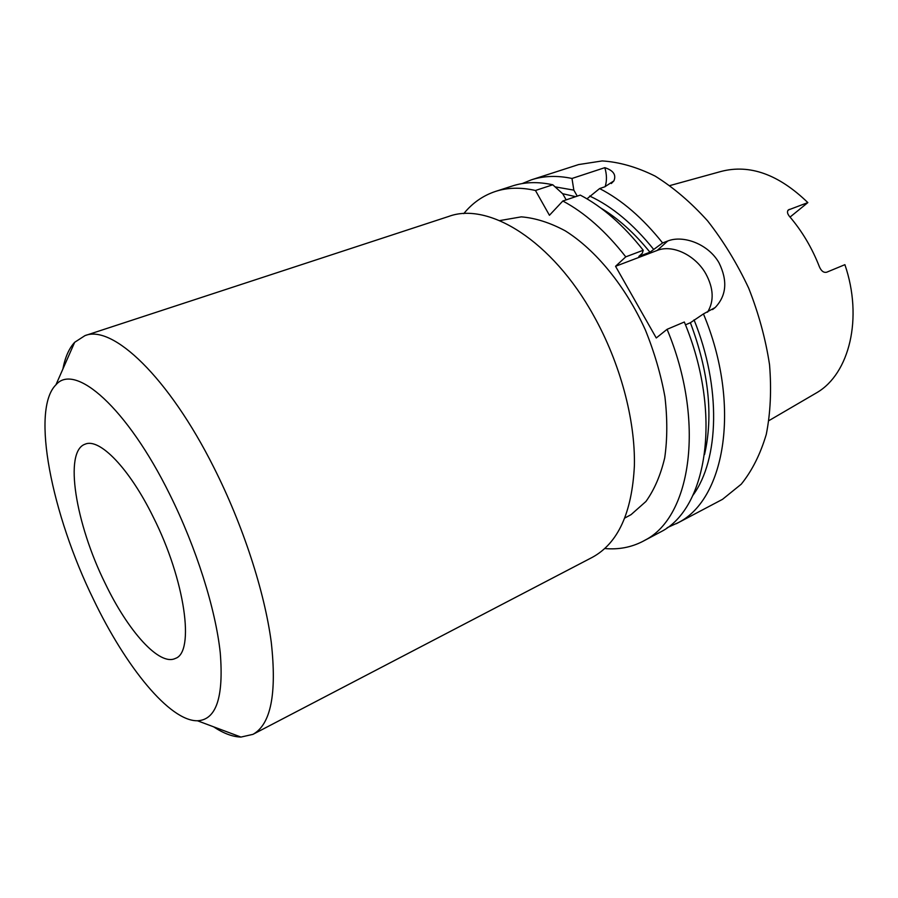 <?xml version="1.0" encoding="UTF-8"?>
<svg xmlns="http://www.w3.org/2000/svg" width="898" height="898" viewBox="0 0 898 898"><rect width="100%" height="100%" fill="white"/><g stroke="black" fill="none" stroke-linecap="round" stroke-linejoin="round"><path stroke-width="1.35" d="M105.167 583.363C75.645 523.837 63.578 451.279 85.142 444.173C99.431 437.708 129.346 468.24 153.244 517.035C185.156 580.198 195.001 652.262 175.391 658.414C159.429 666.428 128.032 631.114 105.167 583.363M62.871 369.067C65.094 357.325 69.023 348.402 74.669 342.295L84.962 335.627C112.362 324.268 168.521 376.902 213.915 467.611C242.976 525.184 264.551 591.558 271.252 642.16C276.966 693.716 270.859 724.45 252.933 734.362L240.978 737.067C232.661 736.843 223.535 733.419 213.578 726.808M84.962 335.627L448.742 216.429C488.557 201.534 552.191 240.675 593.544 315.423C620.17 362.893 635.369 419.759 634.392 465.68C632.012 512.792 617.992 543.346 592.343 557.321L252.933 734.362M169.711 494.315C196.258 547.623 215.621 609.08 220.257 652.824C223.815 697.23 216.216 719.882 197.459 720.768C169.677 721.229 125.709 666.776 93.504 599.46C51.803 514.464 30.577 409.836 55.934 384.815C74.781 362.276 126.831 407.288 169.711 494.315M604.837 548.532C618.498 549.778 631.182 547.376 642.889 541.348L645.134 540.102C691.112 516.788 705.66 421.454 667.079 329.319L656.258 337.974L615.545 266.291L657.246 250.419C672.636 244.155 695.501 255.301 705.817 273.778C713.641 288.292 714.213 301.088 707.545 312.19M685.466 324.829L690.394 322.73L703.448 313.918L715.19 307.52C726.493 295.633 727.773 280.748 719.04 262.867C708.477 244.054 683.322 234.793 667.753 240.99L662.601 242.943L649.961 252.215L638.837 256.446L642.283 253.315L643.237 250.25L625.771 256.85L615.545 266.291M499.658 220.605L521.323 216.856C535.331 218.001 549.958 222.648 565.19 230.797C595.756 249.913 625.479 286.136 645.303 329.802C654.305 352.027 660.838 374.365 664.924 396.804C667.472 418.76 667.405 439.1 664.722 457.8C660.625 475.154 654.361 489.702 645.943 501.466L631.058 514.644L624.929 517.966M667.079 329.319L684.332 322.012C722.564 413.305 707.4 508.189 660.995 531.751L642.889 541.348M690.394 322.73C708.724 371.581 713.45 415.493 704.56 454.467M694.042 319.856C721.431 387.24 719.219 459.664 692.874 495.393M703.448 313.918C741.288 404.28 725.449 498.648 678.585 522.479L667.147 527.732M522.165 183.585L531.414 179.825L578.615 164.57L602.221 160.933C619.25 161.999 636.884 167.05 655.136 176.098C673.388 187.424 690.876 202.342 707.59 220.852C723.451 241.124 737.157 263.585 748.719 288.236C758.698 313.593 765.646 339.085 769.541 364.711C771.584 389.777 770.495 412.99 766.286 434.34C760.415 454.13 752.075 470.754 741.243 484.19L722.52 499.333L676.295 523.736M463.761 213.634C472.415 202.993 482.989 195.596 495.483 191.431L512.522 185.931C524.724 181.957 538.149 181.576 552.786 184.786L535.455 190.477L549.441 215.284L562.833 201.006L580.276 195.102C602.378 206.686 623.369 225.061 643.237 250.25M566.189 199.872L562.765 193.833L552.786 184.786M669.987 185.549L721.072 171.451C749.729 163.975 778.656 174.358 807.841 202.6L788.264 209.997C786.917 211.614 787.333 213.746 789.488 216.407C802.06 231.078 812.05 247.915 819.459 266.919C821.322 271.117 823.735 272.891 826.688 272.217L844.895 264.674C863.236 318.195 849.34 373.658 816.978 392.572L769.002 420.59M790.049 217.069L807.841 202.6M586.966 198.84L599.606 188.569C621.775 199.928 642.777 218.057 662.601 242.943M589.66 196.045C612.009 206.405 633.258 224.096 653.418 249.094M600.728 207.988C618.026 218.281 634.437 233.031 649.961 252.215M562.833 201.006C584.867 212.77 605.847 231.381 625.771 256.85M531.414 179.825C543.75 175.817 557.276 175.368 571.992 178.466L573.833 190.129L577.246 196.134M555.087 186.863L573.833 190.129M562.608 193.699L575.629 196.673M495.483 191.431C507.572 187.502 520.896 187.188 535.455 190.477M599.606 188.569L604.758 186.818L613.873 180.902C616.421 174.874 613.401 170.463 604.814 167.668L571.992 178.466M604.814 167.668C606.88 174.515 606.992 180.857 605.14 186.683M667.753 240.99L657.246 250.419M789.342 209.346L787.793 210.626M197.459 720.768L240.978 737.067M715.19 307.52L712.552 309.586M613.873 180.902L611.325 183.518M55.934 384.815L74.669 342.295"/></g></svg>

